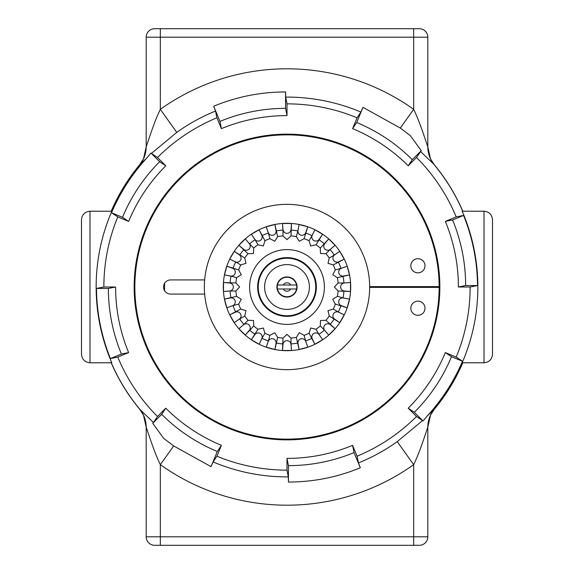 <?xml version="1.0" encoding="UTF-8"?>
<svg xmlns="http://www.w3.org/2000/svg" width="574" height="574" viewBox="0 0 574 574"><rect width="100%" height="100%" fill="white"/><g stroke="black" fill="none" stroke-linecap="round" stroke-linejoin="round"><path stroke-width="0.86" d="M419.329 28.7A8.495 8.495 0 0 1 427.817 37.195L146.183 37.195A8.495 8.495 0 0 1 154.671 28.7L419.329 28.7M146.183 427.192L146.183 536.805A8.495 8.495 0 0 0 154.671 545.3L160.333 545.3L160.333 464.667C154.341 452.52 148.623 434.102 146.183 427.156L143.5 415.196A28.305 28.212 -25.3 0 0 139.683 409.212L153.466 422.493L157.498 416.502A183.142 183.142 0 0 1 117.799 357.085L128.648 352.594A171.396 171.396 0 0 1 115.604 287L103.858 287L96.489 288.442A190.518 190.518 0 0 0 110.438 358.578L117.799 357.085M146.183 536.805L427.817 536.805A8.495 8.495 0 0 1 419.329 545.3L160.333 545.3M103.858 287A183.142 183.142 0 0 1 117.799 216.915L111.543 212.767A190.518 190.518 0 0 1 146.786 158.015L139.683 164.788A28.305 28.212 -154.7 0 0 143.5 158.804L146.183 146.844C148.616 139.92 154.349 121.458 160.333 109.333A218.199 218.199 0 0 1 413.667 109.333L400.315 128.059L410.374 135.686L421.266 150.704L416.502 157.498A183.142 183.142 0 0 1 456.201 216.915L445.352 221.406A171.396 171.396 0 0 1 458.396 287L470.142 287L477.511 285.558A190.518 190.518 0 0 0 463.562 215.422L456.201 216.915M213.686 106.24L219.971 121.415A171.396 171.396 0 0 1 285.558 108.364L285.558 91.948C260.567 91.998 236.603 96.762 213.672 106.247L215.544 111.047L216.915 117.799L221.406 128.648A171.396 171.396 0 0 1 287 115.604L287 103.858A183.142 183.142 0 0 1 357.085 117.799L360.888 112.059L362.962 107.338L400.315 128.059M287 134.144A152.856 152.856 0 0 0 134.144 287A152.856 152.856 0 0 0 287 439.856A152.856 152.856 0 0 0 439.856 287A152.856 152.856 0 0 0 287 134.144M146.183 146.808L146.183 37.195M287 103.858L285.68 97.099L285.572 91.948M427.809 427.278L427.817 427.156A28.305 28.291 138.9 0 1 434.331 409.104L427.214 415.985A190.518 190.518 0 0 0 462.457 361.233L456.201 357.085A183.142 183.142 0 0 0 470.142 287M462.163 362.79A190.862 190.862 0 0 0 462.163 211.21L484.018 211.21C489.134 211.749 491.968 214.583 492.506 219.698L492.506 354.302C491.968 359.417 489.134 362.251 484.018 362.79L462.163 362.79M462.802 211.21C455.498 194.313 445.969 178.779 434.209 164.616L420.534 151.507M160.333 28.7L160.333 109.333L176.756 132.372L151.45 153.423L157.498 157.498A183.142 183.142 0 0 1 216.915 117.799M89.982 211.21L111.837 211.21A190.862 190.862 0 0 0 111.837 362.79L89.982 362.79C84.866 362.251 82.032 359.417 81.494 354.302L81.494 219.698C82.032 214.583 84.866 211.749 89.982 211.21L89.982 362.79M173.685 445.941L211.038 466.662L213.112 461.941L216.915 456.201A183.142 183.142 0 0 0 287 470.142L288.32 476.901L288.428 482.052C313.433 482.002 337.397 477.238 360.329 467.753L358.456 462.953L357.085 456.201A183.142 183.142 0 0 0 416.502 416.502L422.55 420.577L397.244 441.628L413.667 464.667A218.199 218.199 0 0 1 160.333 464.667L173.685 445.941L163.626 438.314L152.734 423.296L153.466 422.493M139.683 164.788L139.791 164.616C128.031 178.779 118.502 194.313 111.198 211.21M111.198 362.79C118.502 379.687 128.031 395.221 139.791 409.384L139.683 409.212M462.701 362.79A191.357 191.357 0 0 1 434.331 409.104L434.209 409.384C445.969 395.221 455.498 379.687 462.802 362.79M357.085 117.799L352.594 128.648A171.396 171.396 0 0 1 408.2 165.8L416.502 157.498M117.799 216.915L128.648 221.406A171.396 171.396 0 0 1 165.8 165.8L157.498 157.498M216.915 456.201L221.406 445.352A171.396 171.396 0 0 1 165.8 408.2L157.498 416.502M357.085 456.201L352.594 445.352A171.396 171.396 0 0 1 287 458.396L287 470.142M456.201 357.085L445.352 352.594A171.396 171.396 0 0 1 408.2 408.2L416.502 416.502M413.667 28.7L413.667 109.333C419.659 121.48 425.377 139.898 427.817 146.844L427.809 146.722M427.817 427.156C425.384 434.08 419.651 452.542 413.667 464.667L413.667 545.3M434.317 409.212A28.305 28.212 25.3 0 0 430.5 415.196L430.5 415.196A28.305 28.212 25.3 0 0 428.003 423.921M427.214 415.985L423.016 420.979L422.55 420.577M145.997 423.921A28.305 28.212 -25.3 0 0 143.5 415.196L139.791 409.384M139.791 164.616L143.5 158.804A28.305 28.212 -154.7 0 0 145.997 150.079M146.786 158.015L150.984 153.021L151.45 153.423M428.003 150.079A28.305 28.212 154.7 0 0 430.5 158.804L430.5 158.804A28.305 28.212 154.7 0 0 434.317 164.788M463.562 215.422L452.585 219.971A171.396 171.396 0 0 1 465.636 285.558L477.511 285.558M465.636 285.558L458.396 287M452.585 219.971L445.352 221.406M462.457 361.233L451.487 356.691A171.396 171.396 0 0 1 414.335 412.297L423.016 420.979M414.335 412.297L408.2 408.2M451.487 356.691L445.352 352.594M360.314 467.76L354.029 452.585A171.396 171.396 0 0 1 288.442 465.636L288.442 482.052M288.442 465.636L287 458.396M354.029 452.585L352.594 445.352M211.024 466.655L217.309 451.487A171.396 171.396 0 0 1 161.703 414.335L152.734 423.296M161.703 414.335L165.8 408.2M217.309 451.487L221.406 445.352M110.438 358.578L121.415 354.029A171.396 171.396 0 0 1 108.364 288.442L96.489 288.442M108.364 288.442L115.604 287M121.415 354.029L128.648 352.594M111.543 212.767L122.513 217.309A171.396 171.396 0 0 1 159.665 161.703L150.984 153.021M159.665 161.703L165.8 165.8M122.513 217.309L128.648 221.406M285.558 108.364L287 115.604M219.971 121.415L221.406 128.648M362.976 107.345L356.691 122.513A171.396 171.396 0 0 1 412.297 159.665L421.266 150.704M412.297 159.665L408.2 165.8M356.691 122.513L352.594 128.648M417.922 301.156A7.075 7.075 0 0 0 410.841 308.231A7.075 7.075 0 0 0 417.922 315.305A7.075 7.075 0 0 0 424.997 308.231A7.075 7.075 0 0 0 417.922 301.156M417.922 258.695A7.075 7.075 0 0 0 410.841 265.769A7.075 7.075 0 0 0 417.922 272.844A7.075 7.075 0 0 0 424.997 265.769A7.075 7.075 0 0 0 417.922 258.695M369.656 286.613L439.146 286.613A152.146 152.146 0 0 0 287 134.854A152.146 152.146 0 0 0 134.854 287A152.146 152.146 0 0 0 287 439.146A152.146 152.146 0 0 0 439.146 287.387L369.656 287.387M204.645 294.075L170.614 294.075A7.075 7.075 0 0 1 163.54 287A7.075 7.075 0 0 1 170.614 279.925L204.645 279.925M287 369.656A82.656 82.656 0 0 1 204.344 287A82.656 82.656 0 0 1 287 204.344A82.656 82.656 0 0 1 369.656 287A82.656 82.656 0 0 1 287 369.656M164.63 290.781A122.427 122.427 0 0 1 164.63 283.219M409.427 286.613A122.427 122.427 0 0 1 409.427 287.387M287 316.367A29.367 29.367 0 0 0 316.367 287A29.367 29.367 0 0 0 287 257.633A29.367 29.367 0 0 0 257.633 287A29.367 29.367 0 0 0 287 316.367M274.903 349.494L276.022 343.446A4.018 4.018 0 0 0 273.109 338.832A4.018 4.018 0 0 0 268.28 341.372L269.902 335.324L274.745 332.741L277.644 337.397L274.903 349.494L266.228 347.17L268.388 340.963A57.07 57.07 0 0 1 262.009 338.308L259.139 344.235L251.362 339.743L257.977 329.246L263.322 328.012L264.923 333.257L261.787 338.682A4.018 4.018 0 0 0 260.173 333.472A4.018 4.018 0 0 0 254.849 334.671L255.057 334.312M245.277 335.072L249.274 330.394A4.018 4.018 0 0 0 249.059 324.941A4.018 4.018 0 0 0 243.606 324.726L248.033 320.299L253.514 320.486L253.701 325.967L245.277 335.072L238.928 328.723L243.9 324.432A57.07 57.07 0 0 1 239.702 318.936L234.257 322.638L229.765 314.861L240.743 309.077L245.988 310.678L244.754 316.023L239.702 318.936M234.257 322.638L239.329 319.151A4.018 4.018 0 0 0 240.528 313.827A4.018 4.018 0 0 0 235.318 312.213L235.684 311.998A57.07 57.07 0 0 1 233.044 305.605L226.83 307.772L224.506 299.097L236.603 296.356L241.259 299.255L238.676 304.098L232.628 305.72A4.018 4.018 0 0 0 235.168 300.891A4.018 4.018 0 0 0 230.554 297.978L230.963 297.863A57.07 57.07 0 0 1 230.066 291.011L223.501 291.492L223.501 282.508L235.9 282.989L239.645 287L235.9 291.011L229.636 291.011A4.018 4.018 0 0 0 233.345 287A4.018 4.018 0 0 0 229.636 282.989L230.059 282.989A57.07 57.07 0 0 1 230.97 276.137L224.506 274.903L226.83 266.228L238.676 269.902L241.259 274.745L236.603 277.644L230.554 276.022A4.018 4.018 0 0 0 235.168 273.109A4.018 4.018 0 0 0 232.628 268.28L233.037 268.388A57.07 57.07 0 0 1 235.692 262.009L229.765 259.139L234.257 251.362L244.754 257.977L245.988 263.322L240.743 264.923L235.318 261.787A4.018 4.018 0 0 0 240.528 260.173A4.018 4.018 0 0 0 239.329 254.849L239.688 255.057M238.928 245.277L243.606 249.274A4.018 4.018 0 0 0 249.059 249.059A4.018 4.018 0 0 0 249.274 243.606L253.701 248.033L253.514 253.514L248.033 253.701L238.928 245.277L245.277 238.928L249.568 243.9A57.07 57.07 0 0 1 255.064 239.702L251.362 234.257L259.139 229.765L264.923 240.743L263.322 245.988L257.977 244.754L255.064 239.702M251.362 234.257L254.849 239.329A4.018 4.018 0 0 0 260.173 240.528A4.018 4.018 0 0 0 261.787 235.318L262.002 235.684A57.07 57.07 0 0 1 268.395 233.044L266.228 226.83L274.903 224.506L277.644 236.603L274.745 241.259L269.902 238.676L268.28 232.628A4.018 4.018 0 0 0 273.109 235.168A4.018 4.018 0 0 0 276.022 230.554L276.137 230.963A57.07 57.07 0 0 1 282.989 230.066L282.508 223.501L291.492 223.501L291.011 235.9L287 239.645L282.989 235.9L282.989 229.636A4.018 4.018 0 0 0 287 233.345A4.018 4.018 0 0 0 291.011 229.636L291.011 230.059A57.07 57.07 0 0 1 297.863 230.97L299.097 224.506L307.772 226.83L304.098 238.676L299.255 241.259L296.356 236.603L297.978 230.554A4.018 4.018 0 0 0 300.891 235.168A4.018 4.018 0 0 0 305.72 232.628L305.612 233.037A57.07 57.07 0 0 1 311.991 235.692L314.861 229.765L322.638 234.257L316.023 244.754L310.678 245.988L309.077 240.743L312.213 235.318A4.018 4.018 0 0 0 313.827 240.528A4.018 4.018 0 0 0 319.151 239.329L318.943 239.688M328.723 238.928L324.726 243.606A4.018 4.018 0 0 0 324.941 249.059A4.018 4.018 0 0 0 330.394 249.274L325.967 253.701L320.486 253.514L320.299 248.033L328.723 238.928L335.072 245.277L330.1 249.568A57.07 57.07 0 0 1 334.298 255.064L339.743 251.362L344.235 259.139L333.257 264.923L328.012 263.322L329.246 257.977L334.298 255.064M339.743 251.362L334.671 254.849A4.018 4.018 0 0 0 333.472 260.173A4.018 4.018 0 0 0 338.682 261.787L338.316 262.002A57.07 57.07 0 0 1 340.956 268.395L347.17 266.228L349.494 274.903L337.397 277.644L332.741 274.745L335.324 269.902L341.372 268.28A4.018 4.018 0 0 0 338.832 273.109A4.018 4.018 0 0 0 343.446 276.022L343.037 276.137A57.07 57.07 0 0 1 343.934 282.989L350.499 282.508L350.499 291.492L338.1 291.011L334.355 287L338.1 282.989L344.364 282.989A4.018 4.018 0 0 0 340.655 287A4.018 4.018 0 0 0 344.364 291.011L343.941 291.011A57.07 57.07 0 0 1 343.03 297.863L349.494 299.097L347.17 307.772L335.324 304.098L332.741 299.255L337.397 296.356L343.446 297.978A4.018 4.018 0 0 0 338.832 300.891A4.018 4.018 0 0 0 341.372 305.72L340.963 305.612A57.07 57.07 0 0 1 338.308 311.991L344.235 314.861L339.743 322.638L329.246 316.023L328.012 310.678L333.257 309.077L338.682 312.213A4.018 4.018 0 0 0 333.472 313.827A4.018 4.018 0 0 0 334.671 319.151L334.312 318.943M335.072 328.723L330.394 324.726A4.018 4.018 0 0 0 324.941 324.941A4.018 4.018 0 0 0 324.726 330.394L320.299 325.967L320.486 320.486L325.967 320.299L335.072 328.723L328.723 335.072L324.432 330.1A57.07 57.07 0 0 1 318.936 334.298L322.638 339.743L314.861 344.235L309.077 333.257L310.678 328.012L316.023 329.246L318.936 334.298M322.638 339.743L319.151 334.671A4.018 4.018 0 0 0 313.827 333.472A4.018 4.018 0 0 0 312.213 338.682L311.998 338.316A57.07 57.07 0 0 1 305.605 340.956L307.772 347.17L299.097 349.494L296.356 337.397L299.255 332.741L304.098 335.324L305.72 341.372A4.018 4.018 0 0 0 300.891 338.832A4.018 4.018 0 0 0 297.978 343.446L297.863 343.037A57.07 57.07 0 0 1 291.011 343.934L291.492 350.499L282.508 350.499L282.989 338.1L287 334.355L291.011 338.1L291.011 344.364A4.018 4.018 0 0 0 287 340.655A4.018 4.018 0 0 0 282.989 344.364L282.989 343.941A57.07 57.07 0 0 1 276.137 343.03L276.022 343.446M287 324.396A37.396 37.396 0 0 1 249.604 287A37.396 37.396 0 0 1 287 249.604A37.396 37.396 0 0 1 324.396 287A37.396 37.396 0 0 1 287 324.396M277.644 236.603A51.258 51.258 0 0 1 282.989 235.9M264.923 240.743A51.258 51.258 0 0 1 269.902 238.676M253.701 248.033A51.258 51.258 0 0 1 257.977 244.754M244.754 257.977A51.258 51.258 0 0 1 248.033 253.701M238.676 269.902A51.258 51.258 0 0 1 240.743 264.923M235.9 282.989A51.258 51.258 0 0 1 236.603 277.644M236.603 296.356A51.258 51.258 0 0 1 235.9 291.011M240.743 309.077A51.258 51.258 0 0 1 238.676 304.098M248.033 320.299A51.258 51.258 0 0 1 244.754 316.023M257.977 329.246A51.258 51.258 0 0 1 253.701 325.967M269.902 335.324A51.258 51.258 0 0 1 264.923 333.257M282.989 338.1A51.258 51.258 0 0 1 277.644 337.397M334.298 318.936A57.07 57.07 0 0 1 330.093 324.425L330.394 324.726M318.936 239.702A57.07 57.07 0 0 1 324.425 243.907L324.726 243.606M287 223.308A63.692 63.692 0 0 1 350.692 287A63.692 63.692 0 0 1 287 350.692A63.692 63.692 0 0 1 223.308 287A63.692 63.692 0 0 1 287 223.308M291.011 235.9A51.258 51.258 0 0 1 296.356 236.603M304.098 238.676A51.258 51.258 0 0 1 309.077 240.743M316.023 244.754A51.258 51.258 0 0 1 320.299 248.033M325.967 253.701A51.258 51.258 0 0 1 329.246 257.977M333.257 264.923A51.258 51.258 0 0 1 335.324 269.902M337.397 277.644A51.258 51.258 0 0 1 338.1 282.989M338.1 291.011A51.258 51.258 0 0 1 337.397 296.356M335.324 304.098A51.258 51.258 0 0 1 333.257 309.077M329.246 316.023A51.258 51.258 0 0 1 325.967 320.299M320.299 325.967A51.258 51.258 0 0 1 316.023 329.246M309.077 333.257A51.258 51.258 0 0 1 304.098 335.324M239.702 255.064A57.07 57.07 0 0 1 243.907 249.575L243.606 249.274M255.064 334.298A57.07 57.07 0 0 1 249.575 330.093L249.274 330.394M296.356 337.397A51.258 51.258 0 0 1 291.011 338.1M282.989 344.364L282.508 350.499L291.492 350.499L291.011 344.364M307.772 347.17L305.72 341.372M299.097 349.494L297.978 343.446M319.151 334.671L318.943 334.312M314.861 344.235L312.213 338.682M328.723 335.072L324.726 330.394M344.235 314.861L338.682 312.213M339.743 322.638L334.671 319.151M349.494 299.097L343.446 297.978M347.17 307.772L341.372 305.72M350.499 282.508L344.364 282.989M350.499 291.492L344.364 291.011M347.17 266.228L341.372 268.28M349.494 274.903L343.446 276.022M334.671 254.849L334.312 255.057M344.235 259.139L338.682 261.787M335.072 245.277L330.394 249.274M314.861 229.765L312.213 235.318M322.638 234.257L319.151 239.329M299.097 224.506L297.978 230.554M307.772 226.83L305.72 232.628M291.011 229.636L291.492 223.501L282.508 223.501L282.989 229.636M266.228 226.83L268.28 232.628M274.903 224.506L276.022 230.554M254.849 239.329L255.057 239.688M259.139 229.765L261.787 235.318M245.277 238.928L249.274 243.606M229.765 259.139L235.318 261.787M234.257 251.362L239.329 254.849M224.506 274.903L230.554 276.022M226.83 266.228L232.628 268.28M223.501 291.492L229.636 291.011M223.501 282.508L229.636 282.989M226.83 307.772L232.628 305.72M224.506 299.097L230.554 297.978M239.329 319.151L239.688 318.943M229.765 314.861L235.318 312.213M238.928 328.723L243.606 324.726M259.139 344.235L261.787 338.682M251.362 339.743L254.849 334.671M266.228 347.17L268.28 341.372M287 258.235A28.765 28.765 0 0 1 315.765 287A28.765 28.765 0 0 1 287 315.765A28.765 28.765 0 0 1 258.235 287A28.765 28.765 0 0 1 287 258.235M287 264.6A22.4 22.4 0 0 1 309.4 287A22.4 22.4 0 0 1 287 309.4A22.4 22.4 0 0 1 264.6 287A22.4 22.4 0 0 1 287 264.6M287 276.919A10.081 10.081 0 0 1 297.081 287A10.081 10.081 0 0 1 287 297.081A10.081 10.081 0 0 1 276.919 287A10.081 10.081 0 0 1 287 276.919M287 277.235A9.765 9.765 0 0 1 296.557 285.005L277.443 285.005A9.765 9.765 0 0 1 287 277.235A9.765 9.765 0 0 0 277.443 288.995L296.557 288.995A9.765 9.765 0 0 1 277.443 288.995L296.557 288.995A9.765 9.765 0 0 0 296.557 285.005L277.443 285.005M360.888 112.059A189.908 189.908 0 0 0 287 97.092A189.908 189.908 0 0 0 285.68 97.099M462.701 211.21A191.357 191.357 0 0 0 434.331 164.896A28.305 28.291 -138.9 0 1 427.817 146.844M215.544 111.047A189.908 189.908 0 0 0 176.756 132.372M146.183 146.844A28.305 28.291 -41.1 0 1 139.669 164.896A191.357 191.357 0 0 0 111.299 211.21M111.299 362.79A191.357 191.357 0 0 0 139.669 409.104A28.305 28.291 41.1 0 1 146.183 427.156M213.112 461.941A189.908 189.908 0 0 0 288.32 476.901M358.456 462.953A189.908 189.908 0 0 0 397.244 441.628M484.018 362.79L484.018 211.21M290.638 284.912A4.19 4.19 0 0 0 283.362 284.912M287 296.765A9.765 9.765 0 0 1 277.443 288.995M283.362 289.088A4.19 4.19 0 0 0 290.638 289.088M434.209 164.616L430.5 158.804L427.817 146.808L427.817 37.195M427.817 536.805L427.817 427.192L430.5 415.196L434.209 409.384"/></g></svg>
